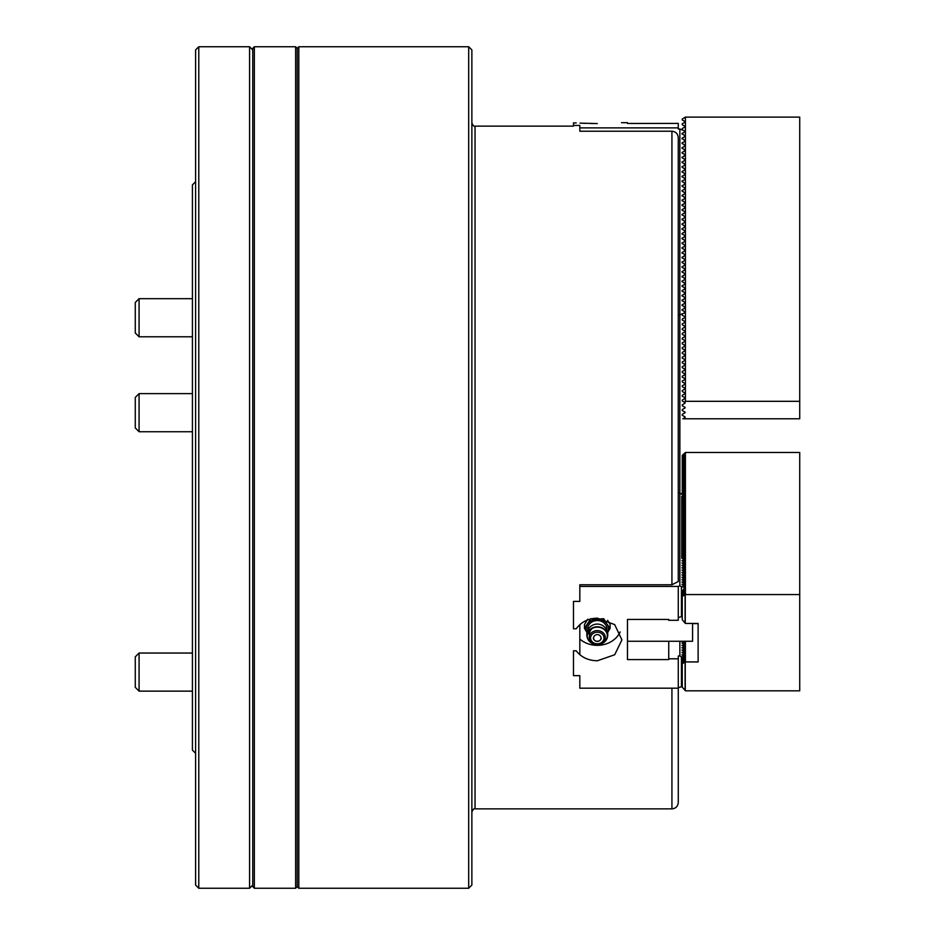 <?xml version="1.0" encoding="UTF-8"?>
<svg xmlns="http://www.w3.org/2000/svg" width="935" height="935" viewBox="0 0 935 935"><rect width="100%" height="100%" fill="white"/><g stroke="black" fill="none" stroke-linecap="round" stroke-linejoin="round"><path stroke-width="1.4" d="M678.272 314.779L679.862 314.779L679.862 129.018L684.619 130.853L684.619 131.952L681.919 133.506L684.619 135.61L684.619 136.709L681.919 138.275L684.619 140.379L684.619 141.477L681.919 143.032L684.619 145.147L684.619 146.234L681.919 147.8L684.619 149.904L684.619 151.002L681.919 152.557L684.619 154.672L684.619 155.759L681.919 157.325L684.619 159.429L684.619 160.528L681.919 162.082L684.619 164.198L684.619 165.296L681.919 166.851L684.619 168.954L684.619 170.053L681.919 171.608L684.619 173.723L684.619 174.822L681.919 176.376L684.619 178.48L684.619 179.578L681.919 181.145L684.619 183.248L684.619 184.347L681.919 185.901L684.619 188.005L684.619 189.104L681.919 190.67L684.619 192.774L684.619 193.872L681.919 195.427L684.619 197.542L684.619 198.629L681.919 200.195L684.619 202.299L684.619 203.398L681.919 204.952L684.619 207.067L684.619 208.154L681.919 209.72L684.619 211.824L684.619 212.923L681.919 214.477L684.619 216.593L684.619 217.691L681.919 219.246L684.619 221.35L684.619 222.448L681.919 224.003L684.619 226.118L684.619 227.217L681.919 228.771L684.619 230.875L684.619 231.973L681.919 233.54L684.619 235.643L684.619 236.742L681.919 238.296L684.619 240.4L684.619 241.499L681.919 243.065L684.619 245.169L684.619 246.267L681.919 247.822L684.619 249.937L684.619 251.024L681.919 252.59L684.619 254.694L684.619 255.793L681.919 257.347L684.619 259.462L684.619 260.549L681.919 262.116L684.619 264.219L684.619 265.318L681.919 266.872L684.619 268.988L684.619 270.086L681.919 271.641L684.619 273.745L684.619 274.843L681.919 276.398L684.619 278.513L684.619 279.612L681.919 281.166L684.619 283.27L684.619 284.369L681.919 285.935L684.619 288.038L684.619 289.137L681.919 290.691L684.619 292.807L684.619 293.894L681.919 295.46L684.619 297.564L684.619 298.662L681.919 300.217L684.619 302.332L684.619 303.419L681.919 304.985L684.619 307.089L684.619 308.188L681.919 309.742L684.619 311.858L684.619 312.956L679.862 314.779L679.862 492.979L684.619 496.286L684.619 497.887M298.803 888.25L298.803 46.75L297.213 48.34L297.213 886.66L295.624 888.25L295.624 46.75L297.213 48.34L297.213 886.66L298.803 888.25L468.692 888.25L468.692 46.75L471.871 49.929L471.871 885.071L468.692 888.25M254.343 888.25L252.754 886.66L252.754 48.34L254.343 46.75L254.343 888.25L295.624 888.25M594.005 123.56L591.189 123.525M585.146 123.35L582.587 123.256M580.016 123.128L597.301 123.572C629.045 122.59 629.045 122.59 597.301 123.572C629.045 122.59 629.045 122.59 597.301 123.572M576.217 122.906L573.482 122.906L573.482 125.43L579.829 125.43L579.829 127.885L678.272 127.885L678.272 123.408L627.467 123.478L627.467 122.672L621.471 122.695M679.862 129.018L678.272 129.018L678.272 127.885M692.566 623.446L692.566 641.258L627.467 641.258L627.467 619.438L668.747 619.438L668.747 620.291L678.272 620.291L678.272 586.432L579.829 586.432L579.829 584.761L671.926 584.761L678.272 581.535L678.272 137.679C677.922 133.787 675.795 131.636 671.926 131.227L579.829 131.227L579.829 127.885M685.098 416.917L682.246 415.269L682.246 414.357L685.098 412.709M685.098 412.16L682.246 410.512L682.246 409.588L685.098 407.94M685.098 407.391L682.246 405.743L682.246 404.832L685.098 403.184M685.098 402.623L682.246 400.975L682.246 400.063L685.098 398.415M685.098 397.866L682.246 396.218L682.246 395.295L685.098 393.647M685.098 393.097L682.246 391.449L682.246 390.538L685.098 388.89M685.098 388.341L682.246 386.693L682.246 385.769L685.098 384.121M685.098 383.572L682.246 381.924L682.246 381.012L685.098 379.365M685.098 378.815L682.246 377.167L682.246 376.244L685.098 374.596M685.098 374.047L682.246 372.399L682.246 371.487L685.098 369.839M685.098 369.29L682.246 367.642L682.246 366.719L685.098 365.071M685.098 364.521L682.246 362.874L682.246 361.962L685.098 360.314M685.098 359.765L682.246 358.117L682.246 357.193L685.098 355.545M685.098 354.996L682.246 353.348L682.246 352.437L685.098 350.789M685.098 350.228L682.246 348.58L682.246 347.668L685.098 346.02M685.098 345.471L682.246 343.823L682.246 342.9L685.098 341.252M685.098 340.702L682.246 339.054L682.246 338.143L685.098 336.495M685.098 335.945L682.246 334.298L682.246 333.374L685.098 331.726M685.098 331.177L682.246 329.529L682.246 328.617L685.098 326.969M685.098 326.42L682.246 324.772L682.246 323.849L685.098 322.201M685.098 321.652L682.246 320.004L682.246 319.092L685.098 317.444M685.098 316.895L682.246 315.247L682.246 314.324M682.246 310.478L682.246 309.567M682.246 305.722L682.246 304.798M682.246 300.953L682.246 300.042M682.246 296.185L682.246 295.273M682.246 291.428L682.246 290.505M682.246 286.659L682.246 285.748M682.246 281.902L682.246 280.979M682.246 277.134L682.246 276.222M682.246 272.377L682.246 271.454M682.246 267.609L682.246 266.697M682.246 262.852L682.246 261.929M682.246 258.083L682.246 257.172M682.246 253.315L682.246 252.403M682.246 248.558L682.246 247.646M682.246 243.79L682.246 242.878M682.246 239.033L682.246 238.109M682.246 234.264L682.246 233.353M682.246 229.507L682.246 228.584M682.246 224.739L682.246 223.827M682.246 219.982L682.246 219.059M682.246 215.214L682.246 214.302M682.246 210.457L682.246 209.534M682.246 205.688L682.246 204.777M682.246 200.92L682.246 200.008M682.246 196.163L682.246 195.24M682.246 191.394L682.246 190.483M682.246 186.638L682.246 185.714M682.246 181.869L682.246 180.958M682.246 177.112L682.246 176.189M682.246 172.344L682.246 171.432M682.246 167.587L682.246 166.664M682.246 162.819L682.246 161.907M682.246 158.062L682.246 157.138M682.246 153.293L682.246 152.382M682.246 148.525L682.246 147.613M682.246 143.768L682.246 142.845M682.246 138.999L682.246 138.088M682.246 134.243L682.246 133.319M682.246 129.474L682.246 128.562L685.098 126.915M685.098 126.365L682.246 124.717L682.246 123.794L685.098 122.146M684.116 402.062L685.413 401.314L685.413 117.109L682.246 119.037L682.246 119.949L685.098 121.597M685.413 401.314L799.729 401.314L799.729 117.109L685.413 117.109M684.619 130.853L684.619 131.952M684.619 135.61L684.619 136.709M684.619 140.379L684.619 141.477M684.619 145.147L684.619 146.234M684.619 149.904L684.619 151.002M684.619 154.672L684.619 155.759M684.619 159.429L684.619 160.528M684.619 164.198L684.619 165.296M684.619 168.954L684.619 170.053M684.619 173.723L684.619 174.822M684.619 178.48L684.619 179.578M684.619 183.248L684.619 184.347M684.619 188.005L684.619 189.104M684.619 192.774L684.619 193.872M684.619 197.542L684.619 198.629M684.619 202.299L684.619 203.398M684.619 207.067L684.619 208.154M684.619 211.824L684.619 212.923M684.619 216.593L684.619 217.691M684.619 221.35L684.619 222.448M684.619 226.118L684.619 227.217M684.619 230.875L684.619 231.973M684.619 235.643L684.619 236.742M684.619 240.4L684.619 241.499M684.619 245.169L684.619 246.267M684.619 249.937L684.619 251.024M684.619 254.694L684.619 255.793M684.619 259.462L684.619 260.549M684.619 264.219L684.619 265.318M684.619 268.988L684.619 270.086M684.619 273.745L684.619 274.843M684.619 278.513L684.619 279.612M684.619 283.27L684.619 284.369M684.619 288.038L684.619 289.137M684.619 292.807L684.619 293.894M684.619 297.564L684.619 298.662M684.619 302.332L684.619 303.419M684.619 307.089L684.619 308.188M684.619 311.858L684.619 312.956M685.098 417.466L682.819 418.775L799.729 418.775L799.729 401.314M579.829 686.512L579.829 675.654L579.829 688.183L678.272 688.183L678.272 802.51C677.898 806.367 675.783 808.483 671.926 808.869L671.926 688.183M678.272 706.755L678.272 724.531M579.829 654.71L579.829 624.673M587.87 629.991A9.525 8.251 -0 0 1 597.301 620.548A9.525 8.251 -0 0 1 606.721 629.991M589.436 633.462A9.525 8.251 -0 0 1 589.155 633.088L588.571 631.534A8.731 7.562 -0 0 0 588.571 631.663A8.731 7.562 -0 0 0 589.366 634.807M594.777 644.262A10.25 8.871 -0 0 1 587.788 638.956A10.25 8.871 -0 0 1 587.051 635.66A10.25 8.871 -0 0 1 597.301 626.789A10.25 8.871 -0 0 1 607.54 635.66A10.25 8.871 -0 0 1 606.803 638.956L606.803 638.956A10.25 8.871 -0 0 1 604.863 641.644M597.301 641.433A3.974 3.436 -0 0 1 597.301 634.573A3.974 3.436 -0 0 1 597.301 641.433M601.263 638.009A3.974 3.436 -0 0 1 593.328 638.009M587.788 638.956L587.788 638.956C589.681 642.555 592.848 644.437 597.301 644.612L597.301 644.612A10.063 8.719 180 0 0 607.364 635.894A10.063 8.719 180 0 0 597.301 627.175A10.063 8.719 180 0 0 587.227 635.894A10.063 8.719 180 0 0 597.301 644.612A8.076 7.001 -0 0 1 589.214 637.612A8.076 7.001 -0 0 1 597.301 630.622A8.076 7.001 -0 0 1 605.377 637.612A8.076 7.001 -0 0 1 597.301 644.612C601.743 644.437 604.91 642.555 606.803 638.956A10.484 10.484 0 0 0 597.301 624.077A10.484 10.484 0 0 0 587.788 638.956M587.005 632.586L584.468 628.308L590.885 618.678L597.301 619.18A11.115 9.63 -0 0 1 606.92 623.984L610.134 628.308L607.656 632.481M587.028 632.481A11.115 9.63 -0 0 1 587.671 623.984A11.115 9.63 -0 0 1 597.301 619.18L603.718 618.678L606.92 623.984A11.115 9.63 -0 0 1 607.563 632.481M587.671 619.227L584.468 624.533L584.468 628.308M610.134 628.308L610.134 624.533L607.633 620.314M579.829 675.654L573.482 675.654L573.482 650.795L576.217 650.795C581.161 657.235 588.185 660.566 597.301 660.776L614.704 654.757L621.904 639.914L614.692 624.615L597.301 618.152C588.208 618.421 581.184 621.974 576.217 628.799L573.482 628.799L573.482 601.404L579.829 601.404L579.829 586.432M579.829 639.049A24.614 21.318 180 0 0 597.301 645.349A24.614 21.318 180 0 0 620.15 631.943M684.619 496.824L681.919 496.263L684.619 498.659L681.919 498.635L684.619 501.043L681.919 501.02L684.619 503.427L684.619 505.029M684.619 503.977L681.919 503.404L684.619 505.812L684.619 507.413M684.619 506.361L681.919 505.788L684.619 508.184L684.619 509.797M684.619 508.733L681.919 508.161L684.619 510.568L684.619 512.17M684.619 511.118L681.919 510.545L684.619 512.953L684.619 514.554M684.619 513.502L681.919 512.929L684.619 515.337L684.619 516.938M684.619 515.886L681.919 515.314L684.619 517.709L684.619 519.322M684.619 518.259L681.919 517.698L684.619 520.094L684.619 521.707M684.619 520.643L681.919 520.07L684.619 522.478L684.619 524.079M684.619 523.027L681.919 522.455L684.619 524.862L684.619 526.463M684.619 525.412L681.919 524.839L684.619 527.246L684.619 528.848M684.619 527.784L681.919 527.223L684.619 529.619L684.619 531.232M684.619 530.168L681.919 529.596L684.619 532.003L684.619 533.605M684.619 532.553L681.919 531.98L684.619 534.388L684.619 535.989M684.619 534.937L681.919 534.364L684.619 536.772L684.619 538.373M684.619 537.321L681.919 536.748L684.619 539.144L684.619 540.757M684.619 539.694L681.919 539.133L684.619 541.529L684.619 543.13M684.619 542.078L681.919 541.505L684.619 543.913L684.619 545.514M684.619 544.462L681.919 543.889L684.619 546.297L684.619 547.898M684.619 546.846L681.919 546.274L684.619 548.681L684.619 550.283M684.619 549.219L681.919 548.658L684.619 551.054L684.619 552.667M684.619 551.603L681.919 551.031L684.619 553.438L684.619 555.039M684.619 553.987L681.919 553.415L684.619 555.822L684.619 557.424M684.619 556.372L681.919 555.799L684.619 558.207L684.619 559.808M684.619 558.756L681.919 558.183L684.619 560.579L684.619 562.192M684.619 561.129L681.919 560.568L684.619 562.963L684.619 564.565M684.619 563.513L681.919 562.94L684.619 565.348L684.619 566.949M684.619 565.897L681.919 565.324L684.619 567.732L684.619 569.333M684.619 568.281L681.919 567.709L684.619 570.105L684.619 571.717M684.619 570.654L681.919 570.093L684.619 572.489L684.619 574.102M684.619 573.038L681.919 572.465L684.619 574.873L684.619 576.474M684.619 575.422L681.919 574.85L684.619 577.257L684.619 578.858M684.619 577.807L681.919 577.234L684.619 579.642L684.619 581.243M684.619 580.179L681.919 579.618L684.619 582.014L684.619 583.627M684.619 582.563L681.919 581.991L684.619 584.398L684.619 586M684.619 584.948L681.919 584.375L684.619 586.783L684.619 588.384M684.619 501.592L684.619 502.644M684.619 499.208L684.619 500.272M627.467 619.438L627.467 659.584L668.747 659.584L668.747 658.801L678.272 658.801L678.272 688.183M678.272 617.486L681.451 616.691L681.451 586.654L679.862 585.859L679.862 492.979L678.272 492.979M678.272 687.611L681.451 686.828L681.451 656.779L679.862 655.996L679.862 641.258M678.272 658.801L678.272 655.996L679.862 655.996M678.272 586.432L679.862 585.859M668.747 658.801L668.747 641.258M627.467 659.584L627.467 641.258M681.451 656.779L683.38 657.188M683.38 654.816L681.919 654.78L684.034 656.44M683.38 652.431L681.919 652.396L684.034 654.056M683.38 650.047L681.919 650.012L684.034 651.683M683.38 647.663L681.919 647.639L684.034 649.299M683.38 645.29L681.919 645.255L684.034 646.915M683.38 642.906L681.919 642.871L684.034 644.531M682.901 641.258L684.034 642.158M682.246 616.072L681.451 616.691M681.451 586.654L684.619 587.332M682.246 686.197L681.451 686.828M698.118 623.446L698.118 661.945L698.118 623.446L685.413 623.446L682.246 619.73L682.246 596.355L685.413 594.567L799.729 594.567L799.729 690.825L685.413 690.825L682.246 687.108L682.246 663.733L685.413 661.945L698.118 661.945M685.413 594.567L685.413 452.47L682.246 455.38L682.246 494.405M683.38 655.926L685.098 655.213L682.246 658.509L682.246 663.733M684.619 587.834L682.246 591.13L682.246 596.355M683.38 641.644L684.046 641.258M684.806 641.258L682.807 643.572M683.38 644.016L685.098 643.303L682.807 645.945M683.38 646.401L685.098 645.688L682.807 648.329M683.38 648.785L685.098 648.072L682.807 650.713M683.38 651.169L685.098 650.456L682.807 653.097M683.38 653.553L685.098 652.829L682.807 655.482M682.246 658.965L685.098 657.317L682.246 660.893M682.246 661.349L685.098 659.701L682.246 663.277M685.413 641.258L685.413 661.945M682.246 455.848L685.098 454.2L682.246 457.764M682.246 458.22L685.098 456.572L682.246 460.149M682.246 460.604L685.098 458.956L682.246 462.533M682.246 462.989L685.098 461.341L682.246 464.905M682.246 465.373L685.098 463.725L682.246 467.29M682.246 467.745L685.098 466.097L682.246 469.674M682.246 470.13L685.098 468.482L682.246 472.058M682.246 472.514L685.098 470.866L682.246 474.442M682.246 474.898L685.098 473.25L682.246 476.815M682.246 477.282L685.098 475.634L682.246 479.199M682.246 479.655L685.098 478.007L682.246 481.583M682.246 482.039L685.098 480.391L682.246 483.968M682.246 484.423L685.098 482.776L682.246 486.34M682.246 486.808L685.098 485.16L682.246 488.725M682.246 489.18L685.098 487.532L682.246 491.109M682.246 491.565L685.098 489.917L682.246 493.493M682.246 493.949L685.098 492.301L682.994 495.001M683.649 495.515L685.098 494.685L684.221 495.971M684.619 497.338L684.221 498.343M684.619 499.722L684.221 500.728M684.619 502.095L684.221 503.112M684.619 504.479L684.221 505.496M684.619 506.863L684.221 507.869M684.619 509.248L684.221 510.253M684.619 511.632L684.221 512.637M684.619 514.005L684.221 515.021M684.619 516.389L684.221 517.394M684.619 518.773L684.221 519.778M684.619 521.157L684.221 522.162M684.619 523.53L684.221 524.547M684.619 525.914L684.221 526.931M684.619 528.298L684.221 529.303M684.619 530.683L684.221 531.688M684.619 533.055L684.221 534.072M684.619 535.439L684.221 536.456M684.619 537.824L684.221 538.829M684.619 540.208L684.221 541.213M684.619 542.592L684.221 543.597M684.619 544.965L684.221 545.982M684.619 547.349L684.221 548.366M684.619 549.733L684.221 550.738M684.619 552.117L684.221 553.123M684.619 554.49L684.221 555.507M684.619 556.874L684.221 557.891M684.619 559.259L684.221 560.264M684.619 561.643L684.221 562.648M684.619 564.027L684.221 565.032M684.619 566.4L684.221 567.416M684.619 568.784L684.221 569.789M684.619 571.168L684.221 572.173M684.619 573.552L684.221 574.558M684.619 575.925L684.221 576.942M684.619 578.309L684.221 579.326M684.619 580.693L684.221 581.699M684.619 583.078L684.221 584.083M684.619 585.45L684.221 586.467M682.246 591.598L685.098 589.95L682.246 593.515M682.246 593.97L685.098 592.322L682.246 595.899M685.413 452.47L799.729 452.47L799.729 594.567M685.25 594.707L685.25 623.306M685.25 662.085L685.25 690.685M195.602 181.706L192.423 184.885L192.423 750.115L195.602 753.294M198.781 46.75L195.602 49.929L195.602 885.071L198.781 888.25L249.587 888.25L249.587 46.75L198.781 46.75L198.781 888.25M139.081 336.787L135.271 332.977L135.271 302.484L139.081 298.674L139.081 336.787L192.423 336.787M139.081 691.14L135.271 687.33L135.271 656.849L139.081 653.039L139.081 691.14L192.423 691.14M139.081 431.736L135.271 427.926L135.271 397.433L139.081 393.623L139.081 431.736L192.423 431.736M573.482 126.132L475.038 126.132L475.038 808.869C474.267 808.05 473.215 809.114 471.871 812.036M671.926 131.227L671.926 584.761M597.301 643.818A6.709 5.809 180 0 0 603.998 638.009A6.709 5.809 180 0 0 597.301 632.2A6.709 5.809 180 0 0 590.593 638.009A6.709 5.809 180 0 0 597.301 643.818M685.098 662.085L685.098 690.404M685.098 594.707L685.098 623.026M254.343 46.75L295.624 46.75M298.803 46.75L468.692 46.75M475.038 808.869L671.926 808.869M475.038 126.132C474.267 126.95 473.215 125.886 471.871 122.964M592.533 628.203A7.936 7.936 0 0 0 589.471 635.882M692.566 623.598L698.118 623.598M681.767 496.321L681.767 558.242M685.25 494.685L685.25 566.131M685.25 475.634L685.25 487.532M685.25 463.725L685.25 466.097M685.25 454.2L685.25 456.572M252.754 49.929L249.587 46.75M252.754 885.071L249.587 888.25M139.081 298.674L192.423 298.674L139.081 298.674L135.271 302.484M139.081 393.623L192.423 393.623L139.081 393.623L135.271 397.433M139.081 653.039L192.423 653.039L139.081 653.039L135.271 656.849"/></g></svg>
